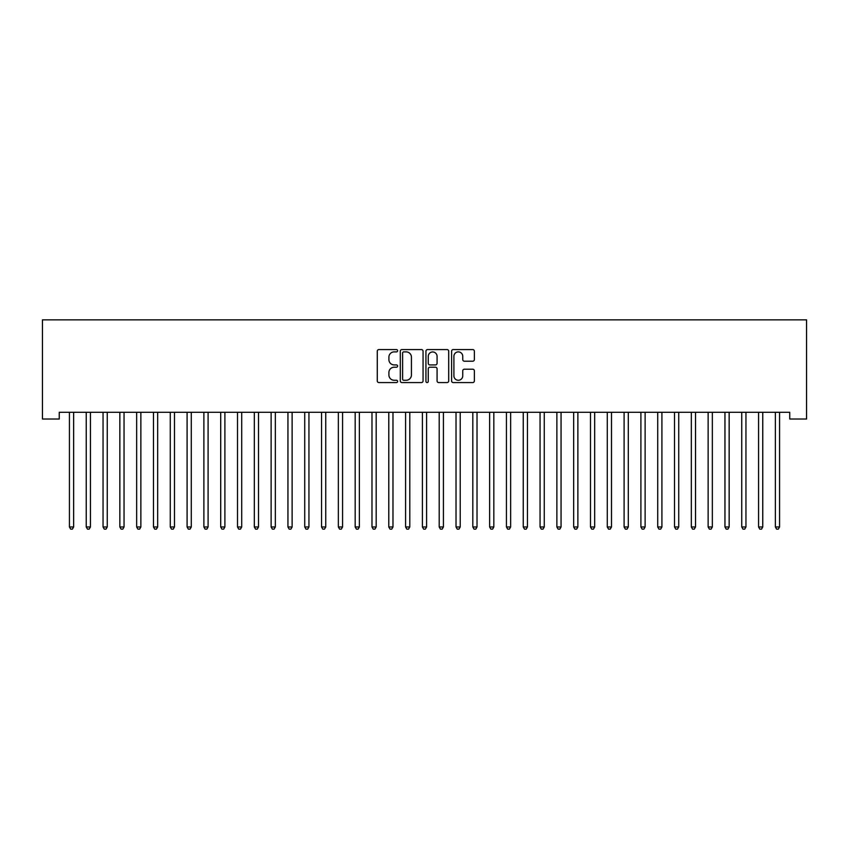 <?xml version="1.0" encoding="UTF-8"?>
<svg xmlns="http://www.w3.org/2000/svg" width="849" height="849" viewBox="0 0 849 849"><rect width="100%" height="100%" fill="white"/><g stroke="black" fill="none" stroke-linecap="round" stroke-linejoin="round"><path stroke-width="1.27" d="M397.608 350.733A1.157 1.157 0 0 0 396.451 349.576L378.919 349.576A1.645 1.645 0 0 0 377.274 351.231L377.274 380.925A1.645 1.645 0 0 0 378.919 382.57L396.451 382.57A1.157 1.157 0 0 0 397.608 381.413A1.157 1.157 0 0 0 396.451 380.267L394.18 380.267A5.274 5.274 0 0 1 388.906 374.982L388.906 372.509A5.274 5.274 0 0 1 394.18 367.224L396.451 367.224A1.157 1.157 0 0 0 397.608 366.078A1.157 1.157 0 0 0 396.451 364.921L394.18 364.921A5.274 5.274 0 0 1 388.906 359.636L388.906 357.164A5.274 5.274 0 0 1 394.18 351.889L396.451 351.889A1.157 1.157 0 0 0 397.608 350.733M472.713 361.207A1.645 1.645 0 0 0 474.368 359.562L474.368 351.231A1.645 1.645 0 0 0 472.713 349.576L453.249 349.576A1.645 1.645 0 0 0 451.594 351.231L451.594 380.925A1.645 1.645 0 0 0 453.249 382.57L472.713 382.57A1.645 1.645 0 0 0 474.368 380.925L474.368 370.864A1.645 1.645 0 0 0 472.713 369.209L464.382 369.209A1.645 1.645 0 0 0 462.737 370.864L462.737 375.852A4.415 4.415 0 0 1 458.322 380.267A4.415 4.415 0 0 1 453.907 375.852L453.907 356.304A4.415 4.415 0 0 1 458.322 351.889A4.415 4.415 0 0 1 462.737 356.304L462.737 359.562A1.645 1.645 0 0 0 464.382 361.207L472.713 361.207M789.74 412.296L59.26 412.296L59.26 419.024L42.45 419.024L42.45 319.85L806.55 319.85L806.55 419.024L789.74 419.024L789.74 412.296M423.057 351.231A1.645 1.645 0 0 0 421.412 349.576L401.938 349.576A1.645 1.645 0 0 0 400.293 351.231L400.293 380.925A1.645 1.645 0 0 0 401.938 382.57L421.412 382.57A1.645 1.645 0 0 0 423.057 380.925L423.057 351.231M427.588 349.576L447.062 349.576A1.645 1.645 0 0 1 448.707 351.231L448.707 380.925A1.645 1.645 0 0 1 447.062 382.57L438.731 382.57A1.645 1.645 0 0 1 437.076 380.925L437.076 368.88A1.645 1.645 0 0 0 435.431 367.224L429.902 367.224A1.645 1.645 0 0 0 428.257 368.88L428.257 381.413A1.157 1.157 0 0 1 427.1 382.57A1.157 1.157 0 0 1 425.943 381.413L425.943 351.231A1.645 1.645 0 0 1 427.588 349.576M403.753 351.889A1.157 1.157 0 0 0 402.596 353.046L402.596 379.11A1.157 1.157 0 0 0 403.753 380.267L406.14 380.267A5.274 5.274 0 0 0 411.425 374.982L411.425 357.164A5.274 5.274 0 0 0 406.14 351.889L403.753 351.889M437.076 356.378A4.415 4.415 0 0 0 432.672 351.964A4.415 4.415 0 0 0 428.257 356.378L428.257 363.266A1.645 1.645 0 0 0 429.902 364.921L435.431 364.921A1.645 1.645 0 0 0 437.076 363.266L437.076 356.378M69.204 412.296L69.31 412.54A1.677 1.677 0 0 1 69.427 413.176L69.427 526.964L73.63 526.964L73.63 413.176A1.677 1.677 0 0 1 73.746 412.54L73.852 412.296M73.63 526.964L72.367 529.15L70.69 529.15L69.427 526.964M86.014 412.296L86.11 412.54A1.677 1.677 0 0 1 86.237 413.176L86.237 526.964L90.44 526.964L90.44 413.176A1.677 1.677 0 0 1 90.556 412.54L90.663 412.296M90.44 526.964L89.177 529.15L87.5 529.15L86.237 526.964M102.825 412.296L102.92 412.54A1.677 1.677 0 0 1 103.047 413.176L103.047 526.964L107.25 526.964L107.25 413.176A1.677 1.677 0 0 1 107.367 412.54L107.462 412.296M107.25 526.964L105.987 529.15L104.3 529.15L103.047 526.964M119.635 412.296L119.73 412.54A1.677 1.677 0 0 1 119.847 413.176L119.847 526.964L124.05 526.964L124.05 413.176A1.677 1.677 0 0 1 124.177 412.54L124.272 412.296M124.05 526.964L122.797 529.15L121.11 529.15L119.847 526.964M136.434 412.296L136.54 412.54A1.677 1.677 0 0 1 136.657 413.176L136.657 526.964L140.86 526.964L140.86 413.176A1.677 1.677 0 0 1 140.987 412.54L141.083 412.296M140.86 526.964L139.597 529.15L137.92 529.15L136.657 526.964M153.245 412.296L153.351 412.54A1.677 1.677 0 0 1 153.467 413.176L153.467 526.964L157.67 526.964L157.67 413.176A1.677 1.677 0 0 1 157.787 412.54L157.893 412.296M157.67 526.964L156.407 529.15L154.73 529.15L153.467 526.964M170.055 412.296L170.15 412.54A1.677 1.677 0 0 1 170.278 413.176L170.278 526.964L174.48 526.964L174.48 413.176A1.677 1.677 0 0 1 174.597 412.54L174.703 412.296M174.48 526.964L173.217 529.15L171.54 529.15L170.278 526.964M186.865 412.296L186.96 412.54A1.677 1.677 0 0 1 187.088 413.176L187.088 526.964L191.29 526.964L191.29 413.176A1.677 1.677 0 0 1 191.407 412.54L191.503 412.296M191.29 526.964L190.027 529.15L188.34 529.15L187.088 526.964M203.675 412.296L203.771 412.54A1.677 1.677 0 0 1 203.887 413.176L203.887 526.964L208.09 526.964L208.09 413.176A1.677 1.677 0 0 1 208.217 412.54L208.313 412.296M208.09 526.964L206.838 529.15L205.15 529.15L203.887 526.964M220.485 412.296L220.581 412.54A1.677 1.677 0 0 1 220.698 413.176L220.698 526.964L224.9 526.964L224.9 413.176A1.677 1.677 0 0 1 225.027 412.54L225.123 412.296M224.9 526.964L223.637 529.15L221.96 529.15L220.698 526.964M237.285 412.296L237.391 412.54A1.677 1.677 0 0 1 237.508 413.176L237.508 526.964L241.71 526.964L241.71 413.176A1.677 1.677 0 0 1 241.838 412.54L241.933 412.296M241.71 526.964L240.447 529.15L238.771 529.15L237.508 526.964M254.095 412.296L254.191 412.54A1.677 1.677 0 0 1 254.318 413.176L254.318 526.964L258.521 526.964L258.521 413.176A1.677 1.677 0 0 1 258.637 412.54L258.743 412.296M258.521 526.964L257.258 529.15L255.581 529.15L254.318 526.964M270.905 412.296L271.001 412.54A1.677 1.677 0 0 1 271.128 413.176L271.128 526.964L275.331 526.964L275.331 413.176A1.677 1.677 0 0 1 275.447 412.54L275.543 412.296M275.331 526.964L274.068 529.15L272.391 529.15L271.128 526.964M287.715 412.296L287.811 412.54A1.677 1.677 0 0 1 287.938 413.176L287.938 526.964L292.13 526.964L292.13 413.176A1.677 1.677 0 0 1 292.258 412.54L292.353 412.296M292.13 526.964L290.878 529.15L289.191 529.15L287.938 526.964M304.526 412.296L304.621 412.54A1.677 1.677 0 0 1 304.738 413.176L304.738 526.964L308.94 526.964L308.94 413.176A1.677 1.677 0 0 1 309.068 412.54L309.163 412.296M308.94 526.964L307.688 529.15L306.001 529.15L304.738 526.964M321.325 412.296L321.431 412.54A1.677 1.677 0 0 1 321.548 413.176L321.548 526.964L325.751 526.964L325.751 413.176A1.677 1.677 0 0 1 325.878 412.54L325.974 412.296M325.751 526.964L324.488 529.15L322.811 529.15L321.548 526.964M338.135 412.296L338.242 412.54A1.677 1.677 0 0 1 338.358 413.176L338.358 526.964L342.561 526.964L342.561 413.176A1.677 1.677 0 0 1 342.678 412.54L342.784 412.296M342.561 526.964L341.298 529.15L339.621 529.15L338.358 526.964M354.946 412.296L355.041 412.54A1.677 1.677 0 0 1 355.169 413.176L355.169 526.964L359.371 526.964L359.371 413.176A1.677 1.677 0 0 1 359.488 412.54L359.594 412.296M359.371 526.964L358.108 529.15L356.431 529.15L355.169 526.964M371.756 412.296L371.851 412.54A1.677 1.677 0 0 1 371.979 413.176L371.979 526.964L376.181 526.964L376.181 413.176A1.677 1.677 0 0 1 376.298 412.54L376.394 412.296M376.181 526.964L374.918 529.15L373.231 529.15L371.979 526.964M388.566 412.296L388.662 412.54A1.677 1.677 0 0 1 388.778 413.176L388.778 526.964L392.981 526.964L392.981 413.176A1.677 1.677 0 0 1 393.108 412.54L393.204 412.296M392.981 526.964L391.729 529.15L390.041 529.15L388.778 526.964M405.366 412.296L405.472 412.54A1.677 1.677 0 0 1 405.589 413.176L405.589 526.964L409.791 526.964L409.791 413.176A1.677 1.677 0 0 1 409.918 412.54L410.014 412.296M409.791 526.964L408.528 529.15L406.851 529.15L405.589 526.964M422.176 412.296L422.282 412.54A1.677 1.677 0 0 1 422.399 413.176L422.399 526.964L426.601 526.964L426.601 413.176A1.677 1.677 0 0 1 426.718 412.54L426.824 412.296M426.601 526.964L425.338 529.15L423.662 529.15L422.399 526.964M438.986 412.296L439.082 412.54A1.677 1.677 0 0 1 439.209 413.176L439.209 526.964L443.411 526.964L443.411 413.176A1.677 1.677 0 0 1 443.528 412.54L443.634 412.296M443.411 526.964L442.149 529.15L440.472 529.15L439.209 526.964M455.796 412.296L455.892 412.54A1.677 1.677 0 0 1 456.019 413.176L456.019 526.964L460.222 526.964L460.222 413.176A1.677 1.677 0 0 1 460.338 412.54L460.434 412.296M460.222 526.964L458.959 529.15L457.271 529.15L456.019 526.964M472.606 412.296L472.702 412.54A1.677 1.677 0 0 1 472.819 413.176L472.819 526.964L477.021 526.964L477.021 413.176A1.677 1.677 0 0 1 477.149 412.54L477.244 412.296M477.021 526.964L475.769 529.15L474.082 529.15L472.819 526.964M489.406 412.296L489.512 412.54A1.677 1.677 0 0 1 489.629 413.176L489.629 526.964L493.831 526.964L493.831 413.176A1.677 1.677 0 0 1 493.959 412.54L494.054 412.296M493.831 526.964L492.569 529.15L490.892 529.15L489.629 526.964M506.216 412.296L506.322 412.54A1.677 1.677 0 0 1 506.439 413.176L506.439 526.964L510.642 526.964L510.642 413.176A1.677 1.677 0 0 1 510.758 412.54L510.865 412.296M510.642 526.964L509.379 529.15L507.702 529.15L506.439 526.964M523.026 412.296L523.122 412.54A1.677 1.677 0 0 1 523.249 413.176L523.249 526.964L527.452 526.964L527.452 413.176A1.677 1.677 0 0 1 527.569 412.54L527.675 412.296M527.452 526.964L526.189 529.15L524.512 529.15L523.249 526.964M539.837 412.296L539.932 412.54A1.677 1.677 0 0 1 540.06 413.176L540.06 526.964L544.262 526.964L544.262 413.176A1.677 1.677 0 0 1 544.379 412.54L544.474 412.296M544.262 526.964L542.999 529.15L541.312 529.15L540.06 526.964M556.647 412.296L556.742 412.54A1.677 1.677 0 0 1 556.87 413.176L556.87 526.964L561.062 526.964L561.062 413.176A1.677 1.677 0 0 1 561.189 412.54L561.285 412.296M561.062 526.964L559.809 529.15L558.122 529.15L556.87 526.964M573.457 412.296L573.553 412.54A1.677 1.677 0 0 1 573.669 413.176L573.669 526.964L577.872 526.964L577.872 413.176A1.677 1.677 0 0 1 577.999 412.54L578.095 412.296M577.872 526.964L576.609 529.15L574.932 529.15L573.669 526.964M590.257 412.296L590.363 412.54A1.677 1.677 0 0 1 590.48 413.176L590.48 526.964L594.682 526.964L594.682 413.176A1.677 1.677 0 0 1 594.809 412.54L594.905 412.296M594.682 526.964L593.419 529.15L591.742 529.15L590.48 526.964M607.067 412.296L607.162 412.54A1.677 1.677 0 0 1 607.29 413.176L607.29 526.964L611.492 526.964L611.492 413.176A1.677 1.677 0 0 1 611.609 412.54L611.715 412.296M611.492 526.964L610.229 529.15L608.553 529.15L607.29 526.964M623.877 412.296L623.973 412.54A1.677 1.677 0 0 1 624.1 413.176L624.1 526.964L628.302 526.964L628.302 413.176A1.677 1.677 0 0 1 628.419 412.54L628.515 412.296M628.302 526.964L627.04 529.15L625.363 529.15L624.1 526.964M640.687 412.296L640.783 412.54A1.677 1.677 0 0 1 640.91 413.176L640.91 526.964L645.113 526.964L645.113 413.176A1.677 1.677 0 0 1 645.229 412.54L645.325 412.296M645.113 526.964L643.85 529.15L642.162 529.15L640.91 526.964M657.497 412.296L657.593 412.54A1.677 1.677 0 0 1 657.71 413.176L657.71 526.964L661.912 526.964L661.912 413.176A1.677 1.677 0 0 1 662.04 412.54L662.135 412.296M661.912 526.964L660.66 529.15L658.973 529.15L657.71 526.964M674.297 412.296L674.403 412.54A1.677 1.677 0 0 1 674.52 413.176L674.52 526.964L678.722 526.964L678.722 413.176A1.677 1.677 0 0 1 678.85 412.54L678.945 412.296M678.722 526.964L677.46 529.15L675.783 529.15L674.52 526.964M691.107 412.296L691.213 412.54A1.677 1.677 0 0 1 691.33 413.176L691.33 526.964L695.533 526.964L695.533 413.176A1.677 1.677 0 0 1 695.649 412.54L695.756 412.296M695.533 526.964L694.27 529.15L692.593 529.15L691.33 526.964M707.917 412.296L708.013 412.54A1.677 1.677 0 0 1 708.14 413.176L708.14 526.964L712.343 526.964L712.343 413.176A1.677 1.677 0 0 1 712.46 412.54L712.566 412.296M712.343 526.964L711.08 529.15L709.403 529.15L708.14 526.964M724.728 412.296L724.823 412.54A1.677 1.677 0 0 1 724.95 413.176L724.95 526.964L729.153 526.964L729.153 413.176A1.677 1.677 0 0 1 729.27 412.54L729.365 412.296M729.153 526.964L727.89 529.15L726.203 529.15L724.95 526.964M741.538 412.296L741.633 412.54A1.677 1.677 0 0 1 741.75 413.176L741.75 526.964L745.953 526.964L745.953 413.176A1.677 1.677 0 0 1 746.08 412.54L746.175 412.296M745.953 526.964L744.7 529.15L743.013 529.15L741.75 526.964M758.337 412.296L758.444 412.54A1.677 1.677 0 0 1 758.56 413.176L758.56 526.964L762.763 526.964L762.763 413.176A1.677 1.677 0 0 1 762.89 412.54L762.986 412.296M762.763 526.964L761.5 529.15L759.823 529.15L758.56 526.964M775.148 412.296L775.254 412.54A1.677 1.677 0 0 1 775.37 413.176L775.37 526.964L779.573 526.964L779.573 413.176A1.677 1.677 0 0 1 779.69 412.54L779.796 412.296M779.573 526.964L778.31 529.15L776.633 529.15L775.37 526.964"/></g></svg>
